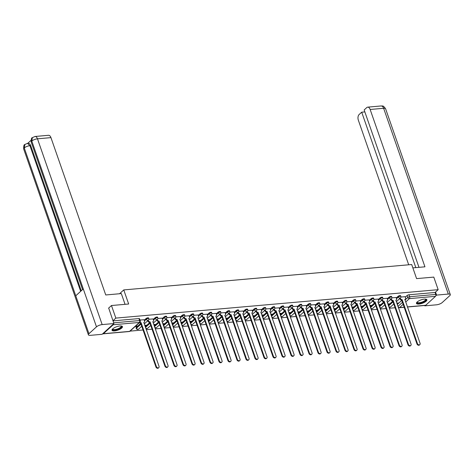 <?xml version="1.0" encoding="UTF-8"?>
<svg xmlns="http://www.w3.org/2000/svg" width="474" height="474" viewBox="0 0 474 474"><rect width="100%" height="100%" fill="white"/><g stroke="black" fill="none" stroke-linecap="round" stroke-linejoin="round"><path stroke-width="0.71" d="M148.563 317.965A1.416 0.462 160.8 0 0 147.918 317.799A1.416 0.462 160.8 0 0 146.069 318.534L146.312 319.227A1.416 0.462 -19.2 0 1 148.161 318.498A1.416 0.462 -19.2 0 1 148.806 318.664L148.563 317.965M157.564 317.171A1.416 0.462 160.8 0 0 156.918 317.005A1.416 0.462 160.8 0 0 155.069 317.74L155.312 318.433A1.416 0.462 -19.2 0 1 157.161 317.704A1.416 0.462 -19.2 0 1 157.806 317.87L157.564 317.171M166.564 316.377A1.416 0.462 160.8 0 0 165.918 316.211A1.416 0.462 160.8 0 0 164.075 316.946L164.312 317.639A1.416 0.462 -19.2 0 1 166.161 316.91A1.416 0.462 -19.2 0 1 166.807 317.076L166.564 316.377M175.564 315.583A1.416 0.462 160.8 0 0 174.924 315.417A1.416 0.462 160.8 0 0 173.075 316.152L173.318 316.845A1.416 0.462 -19.2 0 1 175.167 316.117A1.416 0.462 -19.2 0 1 175.807 316.282L175.564 315.583M184.57 314.789A1.416 0.462 160.8 0 0 183.924 314.623A1.416 0.462 160.8 0 0 182.075 315.358L182.318 316.057A1.416 0.462 -19.2 0 1 184.167 315.323A1.416 0.462 -19.2 0 1 184.807 315.488L184.57 314.789M193.57 313.995A1.416 0.462 160.8 0 0 192.924 313.829A1.416 0.462 160.8 0 0 191.075 314.564L191.318 315.263A1.416 0.462 -19.2 0 1 193.167 314.529A1.416 0.462 -19.2 0 1 193.813 314.695L193.57 313.995M202.57 313.201A1.416 0.462 160.8 0 0 201.924 313.036A1.416 0.462 160.8 0 0 200.075 313.77L200.318 314.469A1.416 0.462 -19.2 0 1 202.167 313.735A1.416 0.462 -19.2 0 1 202.813 313.901L202.57 313.201M211.57 312.407A1.416 0.462 160.8 0 0 210.93 312.242A1.416 0.462 160.8 0 0 209.081 312.976L209.324 313.675A1.416 0.462 -19.2 0 1 211.167 312.941A1.416 0.462 -19.2 0 1 211.813 313.107L211.57 312.407M220.576 311.614A1.416 0.462 160.8 0 0 219.93 311.448A1.416 0.462 160.8 0 0 218.081 312.182L218.324 312.881A1.416 0.462 -19.2 0 1 220.173 312.147A1.416 0.462 -19.2 0 1 220.813 312.313L220.576 311.614M229.576 310.82A1.416 0.462 160.8 0 0 228.93 310.654A1.416 0.462 160.8 0 0 227.082 311.388L227.324 312.088A1.416 0.462 -19.2 0 1 229.173 311.353A1.416 0.462 -19.2 0 1 229.819 311.519L229.576 310.82M238.576 310.032A1.416 0.462 160.8 0 0 237.93 309.86A1.416 0.462 160.8 0 0 236.082 310.594L236.325 311.294A1.416 0.462 -19.2 0 1 238.173 310.559A1.416 0.462 -19.2 0 1 238.819 310.725L238.576 310.032M247.576 309.238A1.416 0.462 160.8 0 0 246.936 309.066A1.416 0.462 160.8 0 0 245.088 309.8L245.325 310.5A1.416 0.462 -19.2 0 1 247.173 309.765A1.416 0.462 -19.2 0 1 247.819 309.931L247.576 309.238M256.576 308.444A1.416 0.462 160.8 0 0 255.936 308.272A1.416 0.462 160.8 0 0 254.088 309.007L254.331 309.706A1.416 0.462 -19.2 0 1 256.179 308.971A1.416 0.462 -19.2 0 1 256.819 309.137L256.576 308.444M265.582 307.65A1.416 0.462 160.8 0 0 264.936 307.484A1.416 0.462 160.8 0 0 263.088 308.213L263.331 308.912A1.416 0.462 -19.2 0 1 265.179 308.177A1.416 0.462 -19.2 0 1 265.819 308.343L265.582 307.65M274.582 306.856A1.416 0.462 160.8 0 0 273.936 306.69A1.416 0.462 160.8 0 0 272.088 307.419L272.331 308.118A1.416 0.462 -19.2 0 1 274.179 307.383A1.416 0.462 -19.2 0 1 274.825 307.549L274.582 306.856M283.582 306.062A1.416 0.462 160.8 0 0 282.937 305.896A1.416 0.462 160.8 0 0 281.094 306.625L281.331 307.324A1.416 0.462 -19.2 0 1 283.179 306.589A1.416 0.462 -19.2 0 1 283.825 306.755L283.582 306.062M292.582 305.268A1.416 0.462 160.8 0 0 291.943 305.102A1.416 0.462 160.8 0 0 290.094 305.831L290.337 306.53A1.416 0.462 -19.2 0 1 292.18 305.795A1.416 0.462 -19.2 0 1 292.825 305.961L292.582 305.268M301.588 304.474A1.416 0.462 160.8 0 0 300.943 304.308A1.416 0.462 160.8 0 0 299.094 305.037L299.337 305.736A1.416 0.462 -19.2 0 1 301.186 305.001A1.416 0.462 -19.2 0 1 301.825 305.167L301.588 304.474M310.589 303.68A1.416 0.462 160.8 0 0 309.943 303.514A1.416 0.462 160.8 0 0 308.094 304.243L308.337 304.942A1.416 0.462 -19.2 0 1 310.186 304.207A1.416 0.462 -19.2 0 1 310.831 304.373L310.589 303.68M319.589 302.886A1.416 0.462 160.8 0 0 318.943 302.72A1.416 0.462 160.8 0 0 317.094 303.455L317.337 304.148A1.416 0.462 -19.2 0 1 319.186 303.413A1.416 0.462 -19.2 0 1 319.832 303.579L319.589 302.886M328.589 302.092A1.416 0.462 160.8 0 0 327.949 301.926A1.416 0.462 160.8 0 0 326.1 302.661L326.337 303.354A1.416 0.462 -19.2 0 1 328.186 302.619A1.416 0.462 -19.2 0 1 328.832 302.785L328.589 302.092M337.589 301.298A1.416 0.462 160.8 0 0 336.949 301.132A1.416 0.462 160.8 0 0 335.1 301.867L335.343 302.56A1.416 0.462 -19.2 0 1 337.192 301.825A1.416 0.462 -19.2 0 1 337.832 301.991L337.589 301.298M346.595 300.504A1.416 0.462 160.8 0 0 345.949 300.338A1.416 0.462 160.8 0 0 344.1 301.073L344.343 301.766A1.416 0.462 -19.2 0 1 346.192 301.031A1.416 0.462 -19.2 0 1 346.838 301.197L346.595 300.504M355.595 299.71A1.416 0.462 160.8 0 0 354.949 299.544A1.416 0.462 160.8 0 0 353.1 300.279L353.343 300.972A1.416 0.462 -19.2 0 1 355.192 300.238A1.416 0.462 -19.2 0 1 355.838 300.403L355.595 299.71M364.595 298.916A1.416 0.462 160.8 0 0 363.949 298.75A1.416 0.462 160.8 0 0 362.106 299.485L362.343 300.178A1.416 0.462 -19.2 0 1 364.192 299.444A1.416 0.462 -19.2 0 1 364.838 299.609L364.595 298.916M373.595 298.122A1.416 0.462 160.8 0 0 372.955 297.956A1.416 0.462 160.8 0 0 371.106 298.691L371.349 299.384A1.416 0.462 -19.2 0 1 373.198 298.65A1.416 0.462 -19.2 0 1 373.838 298.816L373.595 298.122M382.601 297.328A1.416 0.462 160.8 0 0 381.955 297.162A1.416 0.462 160.8 0 0 380.107 297.897L380.349 298.59A1.416 0.462 -19.2 0 1 382.198 297.856A1.416 0.462 -19.2 0 1 382.838 298.022L382.601 297.328M391.601 296.534A1.416 0.462 160.8 0 0 390.955 296.368A1.416 0.462 160.8 0 0 389.107 297.103L389.35 297.796A1.416 0.462 -19.2 0 1 391.198 297.062A1.416 0.462 -19.2 0 1 391.844 297.228L391.601 296.534M400.601 295.74A1.416 0.462 160.8 0 0 399.955 295.575A1.416 0.462 160.8 0 0 398.107 296.309L398.35 297.002A1.416 0.462 -19.2 0 1 400.198 296.268A1.416 0.462 -19.2 0 1 400.844 296.434L400.601 295.74M418.969 304.053A5.528 1.813 160.8 0 0 424.514 302.323A5.528 1.813 160.8 0 0 426.89 299.775A5.528 1.813 160.8 0 0 424.378 299.124A5.528 1.813 160.8 0 0 418.832 300.86A5.528 1.813 160.8 0 0 416.456 303.407A5.528 1.813 160.8 0 0 418.969 304.053M114.536 330.905A5.528 1.813 160.8 0 0 120.082 329.169A5.528 1.813 160.8 0 0 122.458 326.622A5.528 1.813 160.8 0 0 119.946 325.97A5.528 1.813 160.8 0 0 114.4 327.706A5.528 1.813 160.8 0 0 112.024 330.254A5.528 1.813 160.8 0 0 114.536 330.905M130.101 331.119L143.041 329.981M146.276 329.691L152.047 329.187M155.276 328.897L161.047 328.393M164.277 328.103L170.048 327.599M173.277 327.309L179.048 326.805M182.283 326.521L188.054 326.011M191.283 325.727L197.054 325.217M200.283 324.933L206.054 324.423M209.283 324.139L215.054 323.629M218.283 323.345L224.054 322.835M227.289 322.551L233.06 322.042M236.289 321.757L242.06 321.248M245.289 320.963L251.06 320.454M254.289 320.169L260.06 319.66M263.295 319.375L269.066 318.866M272.295 318.581L278.066 318.072M281.295 317.787L287.066 317.278M290.295 316.993L296.066 316.484M299.295 316.199L305.066 315.69M308.301 315.406L314.072 314.896M317.302 314.612L323.072 314.102M326.302 313.818L332.073 313.308M335.302 313.024L341.073 312.514M344.308 312.23L350.079 311.72M353.308 311.436L359.079 310.926M362.308 310.642L368.079 310.132M371.308 309.848L377.079 309.338M380.314 309.054L386.079 308.544M389.314 308.26L395.085 307.75M111.467 305.529L115.846 318.101L438.166 289.679L433.787 277.1L416.593 278.617L411.687 264.528L123.755 289.922L128.667 304.012L111.467 305.529L108.558 308.183M102.722 333.749A1.416 0.818 -95 0 0 103.071 333.844A1.416 0.818 -95 0 0 103.385 333.702L113.203 324.755A1.416 0.818 -95 0 0 113.576 323.861M112.936 320.756L115.846 318.101M397.271 304.474A1.416 0.462 -19.2 0 1 397.289 304.456L401.786 300.362M405.288 297.174L407.113 295.515L407.794 297.471A1.416 0.462 -19.2 0 1 409.643 296.736L435.778 294.431A1.416 0.818 85 0 1 435.523 296.327L425.705 305.274A1.416 0.818 85 0 1 425.391 305.422L407.433 307.004M435.778 294.431L435.096 292.476L438.166 289.679M387.939 304.314L388.721 304.243L388.573 303.828M388.721 304.243L389.237 303.769L387.791 303.899M396.122 297.5L391.915 297.826M378.939 305.108L379.715 305.037L379.573 304.622M379.715 305.037L380.237 304.563L378.791 304.693M387.122 298.294L382.915 298.62M369.933 305.902L370.715 305.831L370.573 305.416M370.715 305.831L371.237 305.357L369.791 305.487M378.122 299.088L373.909 299.414M360.933 306.696L361.715 306.625L361.573 306.21M361.715 306.625L362.237 306.151L360.791 306.281M369.116 299.882L364.909 300.208M351.933 307.49L352.715 307.419L352.567 307.004M352.715 307.419L353.237 306.945L351.785 307.075M360.116 300.676L355.909 301.002M342.933 308.284L343.715 308.213L343.567 307.798M343.715 308.213L344.231 307.739L342.785 307.869M351.116 301.47L346.909 301.796M333.927 309.078L334.709 309.007L334.567 308.592M334.709 309.007L335.231 308.533L333.785 308.663M342.115 302.264L337.909 302.59M324.927 309.872L325.709 309.8L325.567 309.386M325.709 309.8L326.231 309.326L324.785 309.457M333.109 303.058L328.903 303.384M315.927 310.666L316.709 310.594L316.561 310.18M316.709 310.594L317.23 310.12L315.785 310.251M324.109 303.852L319.903 304.178M306.927 311.459L307.709 311.388L307.561 310.974M307.709 311.388L308.224 310.914L306.779 311.045M315.109 304.646L310.903 304.972M297.927 312.253L298.703 312.182L298.561 311.768M298.703 312.182L299.224 311.708L297.779 311.839M306.109 305.44L301.902 305.766M288.921 313.047L289.703 312.976L289.561 312.562M289.703 312.976L290.224 312.502L288.779 312.627M297.109 306.234L292.896 306.554M279.921 313.841L280.703 313.77L280.561 313.355M280.703 313.77L281.224 313.296L279.779 313.421M288.103 307.028L283.896 307.348M270.921 314.635L271.703 314.564L271.555 314.149M271.703 314.564L272.224 314.09L270.773 314.215M279.103 307.822L274.896 308.141M261.921 315.429L262.697 315.358L262.555 314.943M262.697 315.358L263.218 314.884L261.772 315.009M270.103 308.615L265.896 308.935M252.915 316.223L253.697 316.152L253.554 315.737M253.697 316.152L254.218 315.678L252.772 315.803M261.103 309.409L256.896 309.729M243.914 317.017L244.697 316.946L244.554 316.531M244.697 316.946L245.218 316.472L243.772 316.596M252.097 310.203L247.89 310.523M234.914 317.805L235.697 317.74L235.548 317.325M235.697 317.74L236.218 317.266L234.772 317.39M243.097 310.997L238.89 311.317M225.914 318.599L226.696 318.534L226.548 318.119M226.696 318.534L227.212 318.06L225.766 318.184M234.097 311.791L229.89 312.111M216.908 319.393L217.69 319.328L217.548 318.913M217.69 319.328L218.212 318.854L216.766 318.978M225.097 312.585L220.89 312.905M207.908 320.187L208.69 320.122L208.548 319.707M208.69 320.122L209.212 319.648L207.766 319.772M216.097 313.379L211.884 313.699M198.908 320.981L199.69 320.916L199.542 320.501M199.69 320.916L200.212 320.442L198.766 320.566M207.091 314.173L202.884 314.493M189.908 321.775L190.69 321.71L190.542 321.295M190.69 321.71L191.212 321.236L189.76 321.36M198.091 314.967L193.884 315.287M180.908 322.569L181.684 322.504L181.542 322.089M181.684 322.504L182.206 322.03L180.76 322.154M189.09 315.761L184.884 316.081M171.902 323.363L172.684 323.298L172.542 322.883M172.684 323.298L173.206 322.824L171.76 322.948M180.09 316.555L175.884 316.875M162.902 324.157L163.684 324.092L163.542 323.677M163.684 324.092L164.205 323.618L162.76 323.742M171.084 317.349L166.878 317.669M153.902 324.951L154.684 324.886L154.536 324.471M154.684 324.886L155.205 324.412L153.754 324.536M162.084 318.143L157.878 318.463M144.902 325.745L145.684 325.679L145.536 325.265M145.684 325.679L146.199 325.205L144.754 325.33M153.084 318.931L148.877 319.257M135.049 326.616L136.678 326.473L136.536 326.059M136.678 326.473L137.199 325.999L135.57 326.142M144.084 319.725L140.008 320.039M136.251 327.481L136.494 328.174A1.416 0.462 -19.2 0 0 136.311 328.541L136.068 327.842A1.416 0.462 160.8 0 1 136.251 327.481L140.748 323.381M144.244 320.199L146.069 318.534M145.234 326.704A1.416 0.462 160.8 0 1 145.251 326.687L149.748 322.587M153.25 319.405L155.069 317.74M154.234 325.911A1.416 0.462 160.8 0 1 154.251 325.893L158.749 321.799M162.25 318.611L164.075 316.946M163.234 325.117A1.416 0.462 160.8 0 1 163.252 325.099L167.749 321.005M171.25 317.817L173.075 316.152M172.24 324.323A1.416 0.462 160.8 0 1 172.258 324.305L176.755 320.211M180.25 317.023L182.075 315.358M181.24 323.529A1.416 0.462 160.8 0 1 181.258 323.511L185.755 319.417M189.25 316.229L191.075 314.564M190.24 322.735A1.416 0.462 160.8 0 1 190.258 322.717L194.755 318.623M198.256 315.435L200.075 313.77M199.24 321.941A1.416 0.462 160.8 0 1 199.258 321.923L203.755 317.829M207.257 314.641L209.081 312.976M208.24 321.147A1.416 0.462 160.8 0 1 208.264 321.129L212.761 317.035M216.257 313.847L218.081 312.182M217.246 320.353A1.416 0.462 160.8 0 1 217.264 320.335L221.761 316.241M225.257 313.053L227.082 311.388M226.246 319.559A1.416 0.462 160.8 0 1 226.264 319.541L230.761 315.447M234.263 312.259L236.082 310.594M235.246 318.765A1.416 0.462 160.8 0 1 235.264 318.747L239.761 314.653M243.263 311.465L245.088 309.8M244.489 318.664A1.416 0.462 -19.2 0 1 244.507 318.647L244.27 317.953A1.416 0.462 160.8 0 0 244.246 317.971L248.761 313.859M252.263 310.671L254.088 309.007M253.489 317.87A1.416 0.462 -19.2 0 1 253.513 317.853L253.27 317.159A1.416 0.462 160.8 0 0 253.252 317.177L257.767 313.065M261.263 309.877L263.088 308.213M262.252 316.383A1.416 0.462 160.8 0 1 262.27 316.365L266.767 312.271M270.263 309.084L272.088 307.419M271.252 315.589A1.416 0.462 160.8 0 1 271.27 315.571L275.767 311.477M279.269 308.29L281.094 306.625M280.252 314.795A1.416 0.462 160.8 0 1 280.27 314.777L284.767 310.683M288.269 307.496L290.094 305.831M289.259 314.001A1.416 0.462 160.8 0 1 289.276 313.984L293.773 309.889M297.269 306.702L299.094 305.037M298.502 313.901A1.416 0.462 -19.2 0 1 298.519 313.889L298.276 313.19A1.416 0.462 160.8 0 0 298.259 313.207L302.773 309.095M306.269 305.908L308.094 304.243M307.259 312.413A1.416 0.462 160.8 0 1 307.276 312.396L311.774 308.301M315.275 305.114L317.094 303.455M316.259 311.619A1.416 0.462 160.8 0 1 316.276 311.602L320.774 307.507M324.275 304.32L326.1 302.661M325.259 310.826A1.416 0.462 160.8 0 1 325.283 310.808L329.78 306.714M333.275 303.526L335.1 301.867M334.265 310.032A1.416 0.462 160.8 0 1 334.283 310.014L338.78 305.92M342.275 302.732L344.1 301.073M343.265 309.238A1.416 0.462 160.8 0 1 343.283 309.22L347.78 305.126M351.275 301.938L353.1 300.279M352.265 308.444A1.416 0.462 160.8 0 1 352.283 308.426L356.78 304.332M360.281 301.144L362.106 299.485M361.265 307.65A1.416 0.462 160.8 0 1 361.283 307.632L365.78 303.538M369.282 300.35L371.106 298.691M370.271 306.856A1.416 0.462 160.8 0 1 370.289 306.838L374.786 302.744M378.282 299.556L380.107 297.897M379.271 306.062A1.416 0.462 160.8 0 1 379.289 306.044L383.786 301.95M387.282 298.762L389.107 297.103M388.271 305.268A1.416 0.462 160.8 0 1 388.289 305.25L392.786 301.156M396.288 297.968L398.107 296.309M119.555 293.75L123.755 289.922M396.939 303.52L397.722 303.449L397.573 303.034M397.722 303.449L398.243 302.975L396.797 303.105M405.122 296.706L400.915 297.032M112.984 320.88L138.918 318.593A1.416 0.462 -19.2 0 1 139.557 318.759L140.245 320.72A1.416 0.462 -19.2 0 0 139.599 320.554L138.918 318.593M435.096 292.476L408.961 294.781A1.416 0.462 160.8 0 0 407.113 295.515M400.311 298.087L400.441 298.466A1.416 1.061 47.7 0 0 402.041 299.633L401.585 300.042A1.416 1.061 -132.3 0 1 399.991 298.881L399.86 298.496M402.124 299.621L417.416 343.537A1.629 1.221 47.7 0 0 419.84 344.628A1.629 1.221 47.7 0 0 420.071 343.306L404.867 299.378A1.416 1.061 47.7 0 0 405.377 299.165L404.926 299.574A1.416 1.061 -132.3 0 1 404.861 299.627M419.84 344.628L419.389 345.036A1.629 1.221 -132.3 0 1 416.966 343.946L401.674 300.036M405.377 299.165A1.416 1.061 47.7 0 0 405.578 298.016L405.11 296.659M391.311 298.881L391.441 299.26A1.416 1.061 47.7 0 0 393.035 300.427L392.585 300.836A1.416 1.061 -132.3 0 1 390.991 299.675L390.86 299.29M393.124 300.415L408.416 344.331A1.629 1.221 47.7 0 0 410.839 345.422A1.629 1.221 47.7 0 0 411.071 344.1L395.867 300.172A1.416 1.061 47.7 0 0 396.377 299.959L395.926 300.368A1.416 1.061 -132.3 0 1 395.861 300.421M410.839 345.422L410.389 345.83A1.629 1.221 -132.3 0 1 407.966 344.74L392.673 300.83M396.377 299.959A1.416 1.061 47.7 0 0 396.578 298.81L396.104 297.453M382.305 299.669L382.441 300.054A1.416 1.061 47.7 0 0 384.035 301.215L383.584 301.63A1.416 1.061 -132.3 0 1 381.991 300.469L381.854 300.083M384.124 301.209L399.416 345.125A1.629 1.221 47.7 0 0 401.839 346.216A1.629 1.221 47.7 0 0 402.071 344.894L386.861 300.966A1.416 1.061 47.7 0 0 387.376 300.753L386.926 301.162A1.416 1.061 -132.3 0 1 386.861 301.215M401.839 346.216L401.389 346.624A1.629 1.221 -132.3 0 1 398.966 345.534L383.673 301.624M387.376 300.753A1.416 1.061 47.7 0 0 387.578 299.604L387.104 298.247M412.854 267.881L424.947 266.815L370.153 109.482A4.248 2.447 -95 0 0 367.7 107.142A4.248 2.447 -95 0 0 366.752 107.586L364.168 109.938L418.98 267.342M450.3 294.573A4.355 1.428 160.8 0 0 448.321 294.064L383.626 108.291A4.248 2.447 -95 0 0 381.173 105.957C382.447 106.597 382.548 104.404 385.611 108.801L450.3 294.573A4.355 1.428 160.8 0 1 449.737 295.693L442.206 302.554A4.355 1.428 160.8 0 1 436.524 304.806L424.781 305.843L424.657 305.487M448.321 294.064L436.578 295.095L435.837 295.776M425.225 305.434L424.781 305.843M364.85 111.905L361.703 112.184L359.12 114.536A4.248 2.447 -95 0 0 358.356 120.224L408.701 264.794M361.703 112.184L415.834 267.62M436.578 295.095L435.529 292.085M125.059 304.332L121.32 293.59L105.743 294.964L50.949 137.632L37.476 138.817L102.171 324.589L113.914 323.552L108.694 308.059M102.171 324.589A4.355 1.428 160.8 0 0 96.489 326.847L83.282 288.933L75.757 295.794L88.958 333.702L96.489 326.847M88.958 333.702A4.355 1.428 160.8 0 0 88.389 334.822A4.355 1.428 160.8 0 0 90.374 335.337L102.111 334.3L113.914 323.552M31.035 140.334L27.741 143.332M35.023 136.482L32.392 137.632L31.794 141.074A4.355 1.428 160.8 0 1 37.476 138.817A4.248 2.447 -95 0 0 35.023 136.482L48.496 135.291A4.248 2.447 85 0 1 50.949 137.632M30.709 145.625L29.933 145.696L27.474 143.355L28.256 143.29A4.248 2.447 85 0 1 30.709 145.625L81.255 290.781M80.651 291.332L29.933 145.696A4.355 1.428 160.8 0 0 24.263 147.935L24.867 144.487L27.474 143.355M425.605 299.118A4.781 1.57 -19.2 0 1 425.391 300.741A4.781 1.57 -19.2 0 1 419.822 303.135A4.781 1.57 -19.2 0 1 417.055 302.098M417.185 301.974A4.426 1.452 160.8 0 0 417.203 302.222A4.426 1.452 160.8 0 0 420.491 302.536A4.426 1.452 160.8 0 0 424.994 300.451A4.426 1.452 160.8 0 0 425.569 299.313A4.426 1.452 160.8 0 0 425.427 299.106M416.427 303.093A5.492 1.801 160.8 0 0 420.716 303.2A5.492 1.801 160.8 0 0 425.966 300.688A5.492 1.801 160.8 0 0 426.713 299.509M121.172 325.97A4.781 1.57 -19.2 0 1 120.959 327.587A4.781 1.57 -19.2 0 1 115.389 329.981A4.781 1.57 -19.2 0 1 112.622 328.944M112.753 328.826A4.426 1.452 160.8 0 0 112.771 329.075A4.426 1.452 160.8 0 0 116.059 329.383A4.426 1.452 160.8 0 0 120.562 327.297A4.426 1.452 160.8 0 0 121.137 326.159A4.426 1.452 160.8 0 0 120.994 325.952M111.994 329.94A5.492 1.801 160.8 0 0 116.284 330.046A5.492 1.801 160.8 0 0 121.534 327.54A5.492 1.801 160.8 0 0 122.28 326.355M373.305 300.463L373.441 300.848A1.416 1.061 47.7 0 0 375.035 302.009L374.584 302.424A1.416 1.061 -132.3 0 1 372.991 301.263L372.854 300.877M375.118 302.003L390.416 345.919A1.629 1.221 47.7 0 0 392.839 347.009A1.629 1.221 47.7 0 0 393.07 345.682L377.861 301.76A1.416 1.061 47.7 0 0 378.376 301.547L377.926 301.956A1.416 1.061 -132.3 0 1 377.861 302.009M392.839 347.009L392.389 347.418A1.629 1.221 -132.3 0 1 389.96 346.328L374.667 302.418M378.376 301.547A1.416 1.061 47.7 0 0 378.578 300.398L378.104 299.041M364.305 301.257L364.441 301.642A1.416 1.061 47.7 0 0 366.035 302.803L365.578 303.218A1.416 1.061 -132.3 0 1 363.985 302.057L363.854 301.671M366.118 302.797L381.41 346.713A1.629 1.221 47.7 0 0 383.833 347.798A1.629 1.221 47.7 0 0 384.064 346.476L368.861 302.554A1.416 1.061 47.7 0 0 369.376 302.341L368.92 302.75A1.416 1.061 -132.3 0 1 368.855 302.803M383.833 347.798L383.383 348.212A1.629 1.221 -132.3 0 1 380.96 347.122L365.667 303.212M369.376 302.341A1.416 1.061 47.7 0 0 369.572 301.191L369.104 299.835M355.304 302.051L355.435 302.436A1.416 1.061 47.7 0 0 357.029 303.597L356.578 304.012A1.416 1.061 -132.3 0 1 354.985 302.85L354.854 302.465M357.118 303.591L372.41 347.507A1.629 1.221 47.7 0 0 374.833 348.591A1.629 1.221 47.7 0 0 375.064 347.27L359.861 303.348A1.416 1.061 47.7 0 0 360.37 303.135L359.92 303.544A1.416 1.061 -132.3 0 1 359.855 303.597M374.833 348.591L374.383 349.006A1.629 1.221 -132.3 0 1 371.96 347.916L356.667 304M360.37 303.135A1.416 1.061 47.7 0 0 360.572 301.985L360.098 300.629M346.304 302.845L346.435 303.23A1.416 1.061 47.7 0 0 348.029 304.391L347.578 304.806A1.416 1.061 -132.3 0 1 345.984 303.644L345.848 303.259M348.117 304.385L363.41 348.301A1.629 1.221 47.7 0 0 365.833 349.385A1.629 1.221 47.7 0 0 366.064 348.064L350.855 304.142A1.416 1.061 47.7 0 0 351.37 303.929L350.92 304.338A1.416 1.061 -132.3 0 1 350.855 304.391M365.833 349.385L365.383 349.8A1.629 1.221 -132.3 0 1 362.96 348.71L347.667 304.794M351.37 303.929A1.416 1.061 47.7 0 0 351.572 302.779L351.098 301.423M337.298 303.638L337.435 304.024A1.416 1.061 47.7 0 0 339.029 305.185L338.578 305.6A1.416 1.061 -132.3 0 1 336.984 304.438L336.848 304.053M339.117 305.179L354.41 349.095A1.629 1.221 47.7 0 0 356.833 350.179A1.629 1.221 47.7 0 0 357.064 348.858L341.855 304.936A1.416 1.061 47.7 0 0 342.37 304.723L341.92 305.132A1.416 1.061 -132.3 0 1 341.855 305.185M356.833 350.179L356.383 350.594A1.629 1.221 -132.3 0 1 353.954 349.504L338.661 305.588M342.37 304.723A1.416 1.061 47.7 0 0 342.572 303.573L342.098 302.216M328.298 304.432L328.435 304.818A1.416 1.061 47.7 0 0 330.028 305.979L329.578 306.394A1.416 1.061 -132.3 0 1 327.984 305.232L327.848 304.847M330.111 305.973L345.404 349.889A1.629 1.221 47.7 0 0 347.833 350.973A1.629 1.221 47.7 0 0 348.058 349.652L332.855 305.73A1.416 1.061 47.7 0 0 333.37 305.517L332.92 305.926A1.416 1.061 -132.3 0 1 332.849 305.979M347.833 350.973L347.377 351.388A1.629 1.221 -132.3 0 1 344.954 350.298L329.661 306.382M333.37 305.517A1.416 1.061 47.7 0 0 333.566 304.367L333.098 303.01M319.298 305.226L319.429 305.611A1.416 1.061 47.7 0 0 321.028 306.773L320.572 307.188A1.416 1.061 -132.3 0 1 318.978 306.026L318.848 305.641M321.111 306.767L336.404 350.683A1.629 1.221 47.7 0 0 338.827 351.767A1.629 1.221 47.7 0 0 339.058 350.446L323.855 306.524A1.416 1.061 47.7 0 0 324.364 306.311L323.914 306.719A1.416 1.061 -132.3 0 1 323.849 306.773M338.827 351.767L338.377 352.182A1.629 1.221 -132.3 0 1 335.953 351.092L320.661 307.176M324.364 306.311A1.416 1.061 47.7 0 0 324.566 305.161L324.098 303.804M310.298 306.02L310.429 306.405A1.416 1.061 47.7 0 0 312.022 307.567L311.572 307.981A1.416 1.061 -132.3 0 1 309.978 306.82L309.848 306.435M312.111 307.561L327.404 351.477A1.629 1.221 47.7 0 0 329.827 352.561A1.629 1.221 47.7 0 0 330.058 351.24L314.849 307.318A1.416 1.061 47.7 0 0 315.364 307.105L314.914 307.513A1.416 1.061 -132.3 0 1 314.849 307.567M329.827 352.561L329.377 352.976A1.629 1.221 -132.3 0 1 326.953 351.886L311.661 307.97M315.364 307.105A1.416 1.061 47.7 0 0 315.566 305.955L315.091 304.598M301.292 306.814L301.428 307.199A1.416 1.061 47.7 0 0 303.022 308.361L302.572 308.775A1.416 1.061 -132.3 0 1 300.978 307.614L300.842 307.229M303.111 308.355L318.404 352.271A1.629 1.221 47.7 0 0 320.827 353.355A1.629 1.221 47.7 0 0 321.058 352.034L305.849 308.112A1.416 1.061 47.7 0 0 306.364 307.899L305.914 308.307A1.416 1.061 -132.3 0 1 305.849 308.361M320.827 353.355L320.377 353.77A1.629 1.221 -132.3 0 1 317.953 352.68L302.661 308.764M306.364 307.899A1.416 1.061 47.7 0 0 306.565 306.749L306.091 305.392M292.292 307.608L292.428 307.993A1.416 1.061 47.7 0 0 294.022 309.155L293.572 309.569A1.416 1.061 -132.3 0 1 291.978 308.408L291.842 308.023M294.105 309.149L309.398 353.065A1.629 1.221 47.7 0 0 311.827 354.149A1.629 1.221 47.7 0 0 312.052 352.828L296.848 308.906A1.416 1.061 47.7 0 0 297.364 308.692L296.914 309.101A1.416 1.061 -132.3 0 1 296.848 309.155M311.827 354.149L311.377 354.564A1.629 1.221 -132.3 0 1 308.947 353.474L293.655 309.558M297.364 308.692A1.416 1.061 47.7 0 0 297.565 307.543L297.091 306.186M283.292 308.402L283.428 308.787A1.416 1.061 47.7 0 0 285.022 309.949L284.566 310.363A1.416 1.061 -132.3 0 1 282.972 309.196L282.842 308.817M285.105 309.943L300.398 353.859A1.629 1.221 47.7 0 0 302.821 354.943A1.629 1.221 47.7 0 0 303.052 353.622L287.848 309.7A1.416 1.061 47.7 0 0 288.364 309.486L287.908 309.895A1.416 1.061 -132.3 0 1 287.842 309.949M302.821 354.943L302.371 355.358A1.629 1.221 -132.3 0 1 299.947 354.268L284.655 310.351M288.364 309.486A1.416 1.061 47.7 0 0 288.559 308.337L288.091 306.98M274.292 309.196L274.422 309.581A1.416 1.061 47.7 0 0 276.016 310.743L275.566 311.157A1.416 1.061 -132.3 0 1 273.972 309.99L273.842 309.611M276.105 310.737L291.397 354.653A1.629 1.221 47.7 0 0 293.821 355.737A1.629 1.221 47.7 0 0 294.052 354.416L278.848 310.494A1.416 1.061 47.7 0 0 279.358 310.28L278.908 310.689A1.416 1.061 -132.3 0 1 278.842 310.743M293.821 355.737L293.37 356.152A1.629 1.221 -132.3 0 1 290.947 355.062L275.655 311.145M279.358 310.28A1.416 1.061 47.7 0 0 279.559 309.131L279.085 307.774M265.292 309.99L265.422 310.375A1.416 1.061 47.7 0 0 267.016 311.536L266.566 311.951A1.416 1.061 -132.3 0 1 264.972 310.784L264.836 310.405M267.105 311.531L282.397 355.447A1.629 1.221 47.7 0 0 284.821 356.531A1.629 1.221 47.7 0 0 285.052 355.21L269.842 311.288A1.416 1.061 47.7 0 0 270.358 311.074L269.907 311.483A1.416 1.061 -132.3 0 1 269.842 311.536M284.821 356.531L284.37 356.946A1.629 1.221 -132.3 0 1 281.947 355.856L266.655 311.939M270.358 311.074A1.416 1.061 47.7 0 0 270.559 309.925L270.085 308.568M256.286 310.784L256.422 311.169A1.416 1.061 47.7 0 0 258.016 312.33L257.566 312.745A1.416 1.061 -132.3 0 1 255.972 311.578L255.836 311.199M258.105 312.325L273.397 356.241A1.629 1.221 47.7 0 0 275.821 357.325A1.629 1.221 47.7 0 0 276.052 356.004L260.842 312.082A1.416 1.061 47.7 0 0 261.358 311.868L260.907 312.277A1.416 1.061 -132.3 0 1 260.842 312.33M275.821 357.325L275.37 357.74A1.629 1.221 -132.3 0 1 272.941 356.649L257.649 312.733M261.358 311.868A1.416 1.061 47.7 0 0 261.559 310.719L261.085 309.362M247.286 311.578L247.422 311.963A1.416 1.061 47.7 0 0 249.016 313.124L248.566 313.539A1.416 1.061 -132.3 0 1 246.972 312.372L246.836 311.993M249.099 313.118L264.391 357.035A1.629 1.221 47.7 0 0 266.821 358.119A1.629 1.221 47.7 0 0 267.046 356.798L251.842 312.876A1.416 1.061 47.7 0 0 252.358 312.662L251.907 313.071A1.416 1.061 -132.3 0 1 251.836 313.124M266.821 358.119L266.364 358.534A1.629 1.221 -132.3 0 1 263.941 357.443L248.649 313.527M252.358 312.662A1.416 1.061 47.7 0 0 252.553 311.513L252.085 310.156M238.286 312.372L238.416 312.757A1.416 1.061 47.7 0 0 240.01 313.918L239.56 314.333A1.416 1.061 -132.3 0 1 237.966 313.166L237.835 312.787M240.099 313.912L255.391 357.829A1.629 1.221 47.7 0 0 257.815 358.913A1.629 1.221 47.7 0 0 258.046 357.592L242.842 313.67A1.416 1.061 47.7 0 0 243.352 313.456L242.901 313.865A1.416 1.061 -132.3 0 1 242.836 313.918M257.815 358.913L257.364 359.328A1.629 1.221 -132.3 0 1 254.941 358.237L239.648 314.321M243.352 313.456A1.416 1.061 47.7 0 0 243.553 312.307L243.085 310.95M229.286 313.166L229.416 313.551A1.416 1.061 47.7 0 0 231.01 314.712L230.56 315.121A1.416 1.061 -132.3 0 1 228.966 313.96L228.829 313.575M231.099 314.706L246.391 358.622A1.629 1.221 47.7 0 0 248.814 359.707A1.629 1.221 47.7 0 0 249.046 358.385L233.836 314.463A1.416 1.061 47.7 0 0 234.352 314.25L233.901 314.659A1.416 1.061 -132.3 0 1 233.836 314.712M248.814 359.707L248.364 360.121A1.629 1.221 -132.3 0 1 245.941 359.031L230.648 315.115M234.352 314.25A1.416 1.061 47.7 0 0 234.553 313.101L234.079 311.744M220.28 313.96L220.416 314.345A1.416 1.061 47.7 0 0 222.01 315.506L221.559 315.915A1.416 1.061 -132.3 0 1 219.966 314.754L219.829 314.369M222.099 315.5L237.391 359.416A1.629 1.221 47.7 0 0 239.814 360.501A1.629 1.221 47.7 0 0 240.045 359.179L224.836 315.257A1.416 1.061 47.7 0 0 225.351 315.044L224.901 315.453A1.416 1.061 -132.3 0 1 224.836 315.506M239.814 360.501L239.364 360.915A1.629 1.221 -132.3 0 1 236.941 359.825L221.642 315.909M225.351 315.044A1.416 1.061 47.7 0 0 225.553 313.895L225.079 312.538M211.28 314.754L211.416 315.139A1.416 1.061 47.7 0 0 213.01 316.3L212.559 316.709A1.416 1.061 -132.3 0 1 210.966 315.548L210.829 315.163M213.093 316.294L228.385 360.21A1.629 1.221 47.7 0 0 230.814 361.295A1.629 1.221 47.7 0 0 231.039 359.973L215.836 316.051A1.416 1.061 47.7 0 0 216.351 315.832L215.901 316.247A1.416 1.061 -132.3 0 1 215.836 316.3M230.814 361.295L230.358 361.703A1.629 1.221 -132.3 0 1 227.935 360.619L212.642 316.703M216.351 315.832A1.416 1.061 47.7 0 0 216.547 314.689L216.079 313.332M202.279 315.548L202.416 315.933A1.416 1.061 47.7 0 0 204.01 317.094L203.553 317.503A1.416 1.061 -132.3 0 1 201.96 316.342L201.829 315.957M204.093 317.088L219.385 361.004A1.629 1.221 47.7 0 0 221.808 362.089A1.629 1.221 47.7 0 0 222.039 360.767L206.836 316.845A1.416 1.061 47.7 0 0 207.351 316.626L206.895 317.041A1.416 1.061 -132.3 0 1 206.83 317.094M221.808 362.089L221.358 362.497A1.629 1.221 -132.3 0 1 218.935 361.413L203.642 317.497M207.351 316.626A1.416 1.061 47.7 0 0 207.547 315.483L207.079 314.126M193.279 316.342L193.41 316.727A1.416 1.061 47.7 0 0 195.004 317.888L194.553 318.297A1.416 1.061 -132.3 0 1 192.959 317.136L192.829 316.751M195.092 317.882L210.385 361.798A1.629 1.221 47.7 0 0 212.808 362.883A1.629 1.221 47.7 0 0 213.039 361.561L197.836 317.639A1.416 1.061 47.7 0 0 198.345 317.42L197.895 317.835A1.416 1.061 -132.3 0 1 197.83 317.888M212.808 362.883L212.358 363.291A1.629 1.221 -132.3 0 1 209.935 362.207L194.642 318.291M198.345 317.42A1.416 1.061 47.7 0 0 198.547 316.276L198.073 314.92M184.273 317.136L184.41 317.521A1.416 1.061 47.7 0 0 186.004 318.682L185.553 319.091A1.416 1.061 -132.3 0 1 183.959 317.93L183.823 317.544M186.092 318.676L201.385 362.592A1.629 1.221 47.7 0 0 203.808 363.676A1.629 1.221 47.7 0 0 204.039 362.355L188.83 318.433A1.416 1.061 47.7 0 0 189.345 318.214L188.895 318.629A1.416 1.061 -132.3 0 1 188.83 318.682M203.808 363.676L203.358 364.085A1.629 1.221 -132.3 0 1 200.935 363.001L185.642 319.085M189.345 318.214A1.416 1.061 47.7 0 0 189.547 317.065L189.073 315.714M175.273 317.93L175.41 318.315A1.416 1.061 47.7 0 0 177.003 319.476L176.553 319.885A1.416 1.061 -132.3 0 1 174.959 318.724L174.823 318.338M177.086 319.47L192.385 363.386A1.629 1.221 47.7 0 0 194.808 364.47A1.629 1.221 47.7 0 0 195.039 363.149L179.83 319.227A1.416 1.061 47.7 0 0 180.345 319.008L179.895 319.423A1.416 1.061 -132.3 0 1 179.83 319.476M194.808 364.47L194.358 364.879A1.629 1.221 -132.3 0 1 191.929 363.795L176.636 319.879M180.345 319.008A1.416 1.061 47.7 0 0 180.547 317.858L180.073 316.508M166.273 318.724L166.41 319.109A1.416 1.061 47.7 0 0 168.003 320.27L167.553 320.679A1.416 1.061 -132.3 0 1 165.953 319.517L165.823 319.132M168.086 320.264L183.379 364.18A1.629 1.221 47.7 0 0 185.802 365.264A1.629 1.221 47.7 0 0 186.033 363.943L170.83 320.021A1.416 1.061 47.7 0 0 171.345 319.802L170.889 320.217A1.416 1.061 -132.3 0 1 170.824 320.27M185.802 365.264L185.352 365.673A1.629 1.221 -132.3 0 1 182.928 364.589L167.636 320.673M171.345 319.802A1.416 1.061 47.7 0 0 171.541 318.652L171.073 317.302M157.273 319.517L157.404 319.903A1.416 1.061 47.7 0 0 158.997 321.064L158.547 321.473A1.416 1.061 -132.3 0 1 156.953 320.311L156.823 319.926M159.086 321.058L174.379 364.968A1.629 1.221 47.7 0 0 176.802 366.058A1.629 1.221 47.7 0 0 177.033 364.737L161.83 320.815A1.416 1.061 47.7 0 0 162.339 320.596L161.889 321.011A1.416 1.061 -132.3 0 1 161.824 321.064M176.802 366.058L176.352 366.467A1.629 1.221 -132.3 0 1 173.928 365.383L158.636 321.467M162.339 320.596A1.416 1.061 47.7 0 0 162.541 319.446L162.072 318.095M148.273 320.311L148.403 320.697A1.416 1.061 47.7 0 0 149.997 321.858L149.547 322.267A1.416 1.061 -132.3 0 1 147.953 321.105L147.817 320.72M150.086 321.852L165.379 365.762A1.629 1.221 47.7 0 0 167.802 366.852A1.629 1.221 47.7 0 0 168.033 365.531L152.824 321.609A1.416 1.061 47.7 0 0 153.339 321.39L152.889 321.805A1.416 1.061 -132.3 0 1 152.824 321.858M167.802 366.852L167.352 367.261A1.629 1.221 -132.3 0 1 164.928 366.177L149.636 322.261M153.339 321.39A1.416 1.061 47.7 0 0 153.54 320.24L153.066 318.889M139.883 322.213A1.416 1.061 47.7 0 0 140.997 322.652L140.547 323.061A1.416 1.061 -132.3 0 1 139.433 322.622M141.086 322.646L156.379 366.556A1.629 1.221 47.7 0 0 158.802 367.646A1.629 1.221 47.7 0 0 159.033 366.325L143.823 322.403A1.416 1.061 47.7 0 0 144.339 322.184L143.889 322.598A1.416 1.061 -132.3 0 1 143.823 322.652M158.802 367.646L158.352 368.055A1.629 1.221 -132.3 0 1 155.928 366.971L140.63 323.055M144.339 322.184A1.416 1.061 47.7 0 0 144.54 321.034L144.066 319.683M103.385 333.702L129.526 331.397L139.344 322.45L113.203 324.755M397.289 304.456L397.97 306.417L402.467 302.323M404.997 300.018L407.794 297.471A1.416 1.061 -132.3 0 0 409.388 298.632L405.691 302.003M403.161 304.308L399.57 307.579L404.162 307.176M407.391 306.891L425.705 305.274M435.523 296.327L409.388 298.632A1.416 0.818 -95 0 0 409.643 296.736L408.961 294.781M136.311 328.541A1.416 1.416 0 0 0 138.598 329.122A1.416 1.061 47.7 0 1 138.088 329.335A1.416 1.061 47.7 0 1 136.494 328.174L140.991 324.08M144.487 320.892L146.312 319.227A1.416 1.061 47.7 0 0 147.906 320.394A1.416 1.061 -132.3 0 0 148.421 320.175A1.416 1.416 0 0 0 148.806 318.664M145.251 326.687L145.494 327.38L149.991 323.286M153.487 320.098L155.312 318.433A1.416 1.061 47.7 0 0 156.906 319.6A1.416 1.061 -132.3 0 0 157.421 319.381A1.416 1.416 0 0 0 157.806 317.87M154.251 325.893L154.494 326.586L158.991 322.492M162.493 319.304L164.312 317.639A1.416 1.061 47.7 0 0 165.906 318.806A1.416 1.061 -132.3 0 0 166.421 318.587A1.416 1.416 0 0 0 166.807 317.076M163.252 325.099L163.494 325.792L167.992 321.698M171.493 318.51L173.318 316.845A1.416 1.061 47.7 0 0 174.912 318.013A1.416 1.061 -132.3 0 0 175.421 317.793A1.416 1.416 0 0 0 175.807 316.282M172.258 324.305L172.5 324.998L176.998 320.904M180.493 317.716L182.318 316.057A1.416 1.061 47.7 0 0 183.912 317.219A1.416 1.061 -132.3 0 0 184.427 316.999A1.416 1.416 0 0 0 184.807 315.488M181.258 323.511L181.501 324.204L185.998 320.11M189.493 316.922L191.318 315.263A1.416 1.061 47.7 0 0 192.912 316.425A1.416 1.061 -132.3 0 0 193.428 316.205A1.416 1.416 0 0 0 193.813 314.695M190.258 322.717L190.501 323.41L194.998 319.316M198.493 316.128L200.318 314.469A1.416 1.061 47.7 0 0 201.912 315.631A1.416 1.061 -132.3 0 0 202.428 315.411A1.416 1.416 0 0 0 202.813 313.901M199.258 321.923L199.501 322.616L203.998 318.522M207.499 315.334L209.324 313.675A1.416 1.061 47.7 0 0 210.918 314.837A1.416 1.061 -132.3 0 0 211.428 314.618A1.416 1.416 0 0 0 211.813 313.107M208.264 321.129L208.501 321.822L212.998 317.728M216.499 314.54L218.324 312.881A1.416 1.061 47.7 0 0 219.918 314.043A1.416 1.061 -132.3 0 0 220.434 313.824A1.416 1.416 0 0 0 220.813 312.313M217.264 320.335L217.507 321.028L222.004 316.934M225.5 313.747L227.324 312.088A1.416 1.061 47.7 0 0 228.918 313.249A1.416 1.061 -132.3 0 0 229.434 313.03A1.416 1.416 0 0 0 229.819 311.519M226.264 319.541L226.507 320.234L231.004 316.14M234.5 312.953L236.325 311.294A1.416 1.061 47.7 0 0 237.918 312.455A1.416 1.061 -132.3 0 0 238.434 312.236A1.416 1.416 0 0 0 238.819 310.725M235.264 318.747L235.507 319.44L240.004 315.346M243.506 312.159L245.325 310.5A1.416 1.061 47.7 0 0 246.924 311.661A1.416 1.061 -132.3 0 0 247.434 311.442A1.416 1.416 0 0 0 247.819 309.931M244.857 319.713A1.416 1.416 0 0 0 246.616 319.594A1.416 1.061 47.7 0 1 246.101 319.814A1.416 1.061 47.7 0 1 244.507 318.647L249.004 314.552M252.506 311.365L254.331 309.706A1.416 1.061 47.7 0 0 255.924 310.867A1.416 1.061 -132.3 0 0 256.434 310.648A1.416 1.416 0 0 0 256.819 309.137M253.857 318.919A1.416 1.416 0 0 0 255.616 318.801A1.416 1.061 47.7 0 1 255.107 319.02A1.416 1.061 47.7 0 1 253.513 317.853L258.01 313.758M261.506 310.571L263.331 308.912A1.416 1.061 47.7 0 0 264.925 310.073A1.416 1.061 -132.3 0 0 265.44 309.854A1.416 1.416 0 0 0 265.819 308.343M262.27 316.365L262.513 317.059L267.01 312.964M270.506 309.777L272.331 308.118A1.416 1.061 47.7 0 0 273.925 309.279A1.416 1.061 -132.3 0 0 274.44 309.06A1.416 1.416 0 0 0 274.825 307.549M271.27 315.571L271.513 316.265L276.01 312.17M279.512 308.983L281.331 307.324A1.416 1.061 47.7 0 0 282.925 308.485A1.416 1.061 -132.3 0 0 283.44 308.266A1.416 1.416 0 0 0 283.825 306.755M280.27 314.777L280.513 315.471L285.01 311.377M288.512 308.189L290.337 306.53A1.416 1.061 47.7 0 0 291.931 307.691A1.416 1.061 -132.3 0 0 292.44 307.472A1.416 1.416 0 0 0 292.825 305.961M289.276 313.984L289.519 314.683L294.01 310.583M297.512 307.395L299.337 305.736A1.416 1.061 47.7 0 0 300.931 306.897A1.416 1.061 -132.3 0 0 301.446 306.678A1.416 1.416 0 0 0 301.825 305.167M298.863 314.949A1.416 1.416 0 0 0 300.629 314.831A1.416 1.061 47.7 0 1 300.113 315.05A1.416 1.061 47.7 0 1 298.519 313.889L303.016 309.789M306.512 306.601L308.337 304.942A1.416 1.061 47.7 0 0 309.931 306.103A1.416 1.061 -132.3 0 0 310.446 305.884A1.416 1.416 0 0 0 310.831 304.373M307.276 312.396L307.519 313.095L312.016 308.995M315.512 305.807L317.337 304.148A1.416 1.061 47.7 0 0 318.931 305.309A1.416 1.061 -132.3 0 0 319.446 305.09A1.416 1.416 0 0 0 319.832 303.579M316.276 311.602L316.519 312.301L321.017 308.201M324.518 305.013L326.337 303.354A1.416 1.061 47.7 0 0 327.937 304.515A1.416 1.061 -132.3 0 0 328.446 304.296A1.416 1.416 0 0 0 328.832 302.785M325.283 310.808L325.519 311.507L330.017 307.407M333.518 304.219L335.343 302.56A1.416 1.061 47.7 0 0 336.937 303.721A1.416 1.061 -132.3 0 0 337.452 303.502A1.416 1.416 0 0 0 337.832 301.991M334.283 310.014L334.526 310.713L339.023 306.613M342.518 303.425L344.343 301.766A1.416 1.061 47.7 0 0 345.937 302.927A1.416 1.061 -132.3 0 0 346.453 302.708A1.416 1.416 0 0 0 346.838 301.197M343.283 309.22L343.526 309.919L348.023 305.819M351.518 302.631L353.343 300.972A1.416 1.061 47.7 0 0 354.937 302.134A1.416 1.061 -132.3 0 0 355.453 301.914A1.416 1.416 0 0 0 355.838 300.403M352.283 308.426L352.526 309.125L357.023 305.025M360.524 301.837L362.343 300.178A1.416 1.061 47.7 0 0 363.937 301.34A1.416 1.061 -132.3 0 0 364.453 301.126A1.416 1.416 0 0 0 364.838 299.609M361.283 307.632L361.526 308.331L366.023 304.231M369.524 301.043L371.349 299.384A1.416 1.061 47.7 0 0 372.943 300.546A1.416 1.061 -132.3 0 0 373.453 300.332A1.416 1.416 0 0 0 373.838 298.816M370.289 306.838L370.532 307.537L375.029 303.437M378.525 300.249L380.349 298.59A1.416 1.061 47.7 0 0 381.943 299.752A1.416 1.061 -132.3 0 0 382.459 299.538A1.416 1.416 0 0 0 382.838 298.022M379.289 306.044L379.532 306.743L384.029 302.643M387.525 299.455L389.35 297.796A1.416 1.061 47.7 0 0 390.943 298.958A1.416 1.061 -132.3 0 0 391.459 298.744A1.416 1.416 0 0 0 391.844 297.228M388.289 305.25L388.532 305.949L393.029 301.849M396.525 298.661L398.35 297.002A1.416 1.061 47.7 0 0 399.943 298.164A1.416 1.061 -132.3 0 0 400.459 297.95A1.416 1.416 0 0 0 400.844 296.434M388.514 305.967A1.416 0.462 -19.2 0 1 388.532 305.949A1.416 1.061 47.7 0 0 390.126 307.111A1.416 1.061 47.7 0 0 390.641 306.891A1.416 1.416 0 0 1 388.876 307.01M379.514 306.761A1.416 0.462 -19.2 0 1 379.532 306.743A1.416 1.061 47.7 0 0 381.126 307.904A1.416 1.061 47.7 0 0 381.641 307.685A1.416 1.416 0 0 1 379.875 307.804M370.508 307.555A1.416 0.462 -19.2 0 1 370.532 307.537A1.416 1.061 47.7 0 0 372.126 308.698A1.416 1.061 47.7 0 0 372.635 308.479A1.416 1.416 0 0 1 370.875 308.598M361.508 308.349A1.416 0.462 -19.2 0 1 361.526 308.331A1.416 1.061 47.7 0 0 363.12 309.492A1.416 1.061 47.7 0 0 363.635 309.273A1.416 1.416 0 0 1 361.875 309.392M352.508 309.143A1.416 0.462 -19.2 0 1 352.526 309.125A1.416 1.061 47.7 0 0 354.119 310.286A1.416 1.061 47.7 0 0 354.635 310.067A1.416 1.416 0 0 1 352.869 310.186M343.508 309.937A1.416 0.462 -19.2 0 1 343.526 309.919A1.416 1.061 47.7 0 0 345.119 311.08A1.416 1.061 47.7 0 0 345.635 310.861A1.416 1.416 0 0 1 343.869 310.98M334.508 310.731A1.416 0.462 -19.2 0 1 334.526 310.713A1.416 1.061 47.7 0 0 336.119 311.874A1.416 1.061 47.7 0 0 336.629 311.655A1.416 1.416 0 0 1 334.869 311.774M325.502 311.519A1.416 0.462 -19.2 0 1 325.519 311.507A1.416 1.061 47.7 0 0 327.113 312.668A1.416 1.061 47.7 0 0 327.629 312.449A1.416 1.416 0 0 1 325.869 312.567M316.502 312.313A1.416 0.462 -19.2 0 1 316.519 312.301A1.416 1.061 47.7 0 0 318.113 313.462A1.416 1.061 47.7 0 0 318.629 313.243A1.416 1.416 0 0 1 316.863 313.361M307.502 313.107A1.416 0.462 -19.2 0 1 307.519 313.095A1.416 1.061 47.7 0 0 309.113 314.256A1.416 1.061 47.7 0 0 309.629 314.037A1.416 1.416 0 0 1 307.863 314.155M289.496 314.695A1.416 0.462 -19.2 0 1 289.519 314.683A1.416 1.061 47.7 0 0 291.113 315.844A1.416 1.061 47.7 0 0 291.623 315.625A1.416 1.416 0 0 1 289.863 315.743M280.495 315.488A1.416 0.462 -19.2 0 1 280.513 315.471A1.416 1.061 47.7 0 0 282.107 316.638A1.416 1.061 47.7 0 0 282.623 316.419A1.416 1.416 0 0 1 280.863 316.537M271.495 316.282A1.416 0.462 -19.2 0 1 271.513 316.265A1.416 1.061 47.7 0 0 273.107 317.432A1.416 1.061 47.7 0 0 273.622 317.213A1.416 1.416 0 0 1 271.857 317.331M262.495 317.076A1.416 0.462 -19.2 0 1 262.513 317.059A1.416 1.061 47.7 0 0 264.107 318.226A1.416 1.061 47.7 0 0 264.622 318.007A1.416 1.416 0 0 1 262.857 318.125M235.489 319.458A1.416 0.462 -19.2 0 1 235.507 319.44A1.416 1.061 47.7 0 0 237.101 320.602A1.416 1.061 47.7 0 0 237.616 320.388A1.416 1.416 0 0 1 235.851 320.501M226.489 320.252A1.416 0.462 -19.2 0 1 226.507 320.234A1.416 1.061 47.7 0 0 228.101 321.396A1.416 1.061 47.7 0 0 228.616 321.182A1.416 1.416 0 0 1 226.85 321.295M217.489 321.046A1.416 0.462 -19.2 0 1 217.507 321.028A1.416 1.061 47.7 0 0 219.101 322.19A1.416 1.061 47.7 0 0 219.61 321.976A1.416 1.416 0 0 1 217.85 322.089M208.483 321.84A1.416 0.462 -19.2 0 1 208.501 321.822A1.416 1.061 47.7 0 0 210.101 322.984A1.416 1.061 47.7 0 0 210.61 322.77A1.416 1.416 0 0 1 208.85 322.883M199.483 322.634A1.416 0.462 -19.2 0 1 199.501 322.616A1.416 1.061 47.7 0 0 201.094 323.778A1.416 1.061 47.7 0 0 201.61 323.564A1.416 1.416 0 0 1 199.844 323.677M190.483 323.428A1.416 0.462 -19.2 0 1 190.501 323.41A1.416 1.061 47.7 0 0 192.094 324.572A1.416 1.061 47.7 0 0 192.61 324.358A1.416 1.416 0 0 1 190.844 324.471M181.483 324.222A1.416 0.462 -19.2 0 1 181.501 324.204A1.416 1.061 47.7 0 0 183.094 325.365A1.416 1.061 47.7 0 0 183.61 325.152A1.416 1.416 0 0 1 181.844 325.265M172.477 325.016A1.416 0.462 -19.2 0 1 172.5 324.998A1.416 1.061 47.7 0 0 174.094 326.159A1.416 1.061 47.7 0 0 174.604 325.946A1.416 1.416 0 0 1 172.844 326.059M163.477 325.81A1.416 0.462 -19.2 0 1 163.494 325.792A1.416 1.061 47.7 0 0 165.088 326.953A1.416 1.061 47.7 0 0 165.604 326.74A1.416 1.416 0 0 1 163.844 326.853M154.477 326.604A1.416 0.462 -19.2 0 1 154.494 326.586A1.416 1.061 47.7 0 0 156.088 327.747A1.416 1.061 47.7 0 0 156.604 327.534A1.416 1.416 0 0 1 154.838 327.647M145.477 327.398A1.416 0.462 -19.2 0 1 145.494 327.38A1.416 1.061 47.7 0 0 147.088 328.541A1.416 1.061 47.7 0 0 147.604 328.328A1.416 1.416 0 0 1 145.838 328.441M397.953 306.435A1.416 0.462 -19.2 0 1 397.97 306.417A1.416 1.061 -132.3 0 0 399.57 307.579A1.416 0.818 85 0 1 399.25 307.727L404.204 307.288M113.665 322.841L139.599 320.554A1.416 0.818 -95 0 1 139.344 322.45A1.416 1.061 47.7 0 0 139.86 322.231A1.416 1.416 0 0 0 140.245 320.72M130.042 331.178A1.416 1.061 47.7 0 1 129.526 331.397A1.416 0.818 85 0 1 129.206 331.539A1.416 1.416 0 0 0 130.042 331.178L139.86 322.231M402.041 299.633L401.585 300.042M400.441 298.466L399.991 298.881M417.416 343.537L416.966 343.946M393.035 300.427L392.585 300.836M391.441 299.26L390.991 299.675M408.416 344.331L407.966 344.74M384.035 301.215L383.584 301.63M382.441 300.054L381.991 300.469M399.416 345.125L398.966 345.534M385.611 108.801A4.355 1.428 160.8 0 0 383.626 108.291L370.153 109.482M32.392 137.632C31.509 137.656 31.124 139.172 31.248 142.176A4.355 1.428 160.8 0 1 31.794 141.074L83.282 288.933M75.757 295.794L24.263 147.935A4.355 1.428 160.8 0 0 23.7 149.055L88.389 334.822M375.035 302.009L374.584 302.424M373.441 300.848L372.991 301.263M390.416 345.919L389.96 346.328M366.035 302.803L365.578 303.218M364.441 301.642L363.985 302.057M381.41 346.713L380.96 347.122M357.029 303.597L356.578 304.012M355.435 302.436L354.985 302.85M372.41 347.507L371.96 347.916M348.029 304.391L347.578 304.806M346.435 303.23L345.984 303.644M363.41 348.301L362.96 348.71M339.029 305.185L338.578 305.6M337.435 304.024L336.984 304.438M354.41 349.095L353.954 349.504M330.028 305.979L329.578 306.394M328.435 304.818L327.984 305.232M345.404 349.889L344.954 350.298M321.028 306.773L320.572 307.188M319.429 305.611L318.978 306.026M336.404 350.683L335.953 351.092M312.022 307.567L311.572 307.981M310.429 306.405L309.978 306.82M327.404 351.477L326.953 351.886M303.022 308.361L302.572 308.775M301.428 307.199L300.978 307.614M318.404 352.271L317.953 352.68M294.022 309.155L293.572 309.569M292.428 307.993L291.978 308.408M309.398 353.065L308.947 353.474M285.022 309.949L284.566 310.363M283.428 308.787L282.972 309.196M300.398 353.859L299.947 354.268M276.016 310.743L275.566 311.157M274.422 309.581L273.972 309.99M291.397 354.653L290.947 355.062M267.016 311.536L266.566 311.951M265.422 310.375L264.972 310.784M282.397 355.447L281.947 355.856M258.016 312.33L257.566 312.745M256.422 311.169L255.972 311.578M273.397 356.241L272.941 356.649M249.016 313.124L248.566 313.539M247.422 311.963L246.972 312.372M264.391 357.035L263.941 357.443M240.01 313.918L239.56 314.333M238.416 312.757L237.966 313.166M255.391 357.829L254.941 358.237M231.01 314.712L230.56 315.121M229.416 313.551L228.966 313.96M246.391 358.622L245.941 359.031M222.01 315.506L221.559 315.915M220.416 314.345L219.966 314.754M237.391 359.416L236.941 359.825M213.01 316.3L212.559 316.709M211.416 315.139L210.966 315.548M228.385 360.21L227.935 360.619M204.01 317.094L203.553 317.503M202.416 315.933L201.96 316.342M219.385 361.004L218.935 361.413M195.004 317.888L194.553 318.297M193.41 316.727L192.959 317.136M210.385 361.798L209.935 362.207M186.004 318.682L185.553 319.091M184.41 317.521L183.959 317.93M201.385 362.592L200.935 363.001M177.003 319.476L176.553 319.885M175.41 318.315L174.959 318.724M192.385 363.386L191.929 363.795M168.003 320.27L167.553 320.679M166.41 319.109L165.953 319.517M183.379 364.18L182.928 364.589M158.997 321.064L158.547 321.473M157.404 319.903L156.953 320.311M174.379 364.968L173.928 365.383M149.997 321.858L149.547 322.267M148.403 320.697L147.953 321.105M165.379 365.762L164.928 366.177M140.997 322.652L140.547 323.061M156.379 366.556L155.928 366.971M400.459 297.95L396.311 301.725M393.787 304.03L390.641 306.891M391.459 298.744L387.311 302.519M384.787 304.823L381.641 307.685M382.459 299.538L378.311 303.313M375.781 305.617L372.635 308.479M373.453 300.332L369.311 304.107M366.781 306.405L363.635 309.273M364.453 301.126L360.311 304.901M357.781 307.199L354.635 310.067M355.453 301.914L351.305 305.694M348.781 307.993L345.635 310.861M346.453 302.708L342.305 306.488M339.775 308.787L336.629 311.655M337.452 303.502L333.305 307.282M330.775 309.581L327.629 312.449M328.446 304.296L324.305 308.076M321.775 310.375L318.629 313.243M319.446 305.09L315.299 308.87M312.775 311.169L309.629 314.037M310.446 305.884L306.299 309.664M303.775 311.963L300.629 314.831M301.446 306.678L297.299 310.458M294.769 312.757L291.623 315.625M292.44 307.472L288.299 311.252M285.769 313.551L282.623 316.419M283.44 308.266L279.299 312.046M276.769 314.345L273.622 317.213M274.44 309.06L270.293 312.84M267.769 315.139L264.622 318.007M265.44 309.854L261.293 313.634M258.763 315.933L255.616 318.801M256.434 310.648L252.292 314.428M249.762 316.727L246.616 319.594M247.434 311.442L243.292 315.222M240.762 317.521L237.616 320.388M238.434 312.236L234.286 316.016M231.762 318.315L228.616 321.182M229.434 313.03L225.286 316.804M222.762 319.109L219.61 321.976M220.434 313.824L216.286 317.598M213.756 319.903L210.61 322.77M211.428 314.618L207.286 318.392M204.756 320.697L201.61 323.564M202.428 315.411L198.286 319.186M195.756 321.491L192.61 324.358M193.428 316.205L189.28 319.98M186.756 322.284L183.61 325.152M184.427 316.999L180.28 320.774M177.75 323.078L174.604 325.946M175.421 317.793L171.28 321.568M168.75 323.872L165.604 326.74M166.421 318.587L162.28 322.361M159.75 324.666L156.604 327.534M157.421 319.381L153.274 323.155M150.75 325.46L147.604 328.328M148.421 320.175L144.274 323.949M141.75 326.254L138.598 329.122M103.071 333.844L129.206 331.539M398.32 307.478A1.416 1.416 0 0 0 399.25 307.727M367.7 107.142L381.173 105.957M31.248 142.176L82.577 289.578M24.867 144.487C23.961 144.54 23.57 146.063 23.7 149.055"/></g></svg>
